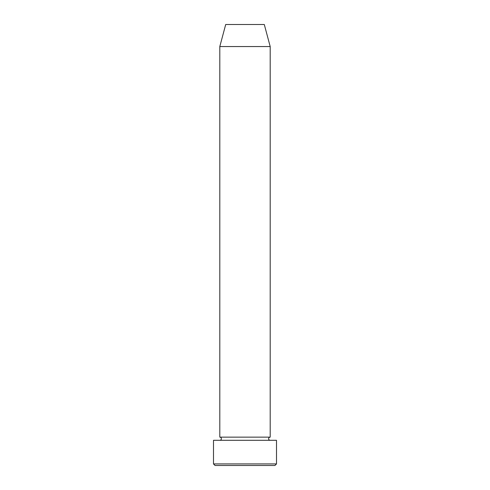 <?xml version="1.0" encoding="UTF-8"?>
<svg xmlns="http://www.w3.org/2000/svg" width="490" height="490" viewBox="0 0 490 490"><rect width="100%" height="100%" fill="white"/><g stroke="black" fill="none" stroke-linecap="round" stroke-linejoin="round"><path stroke-width="0.73" d="M274.927 465.5L215.073 465.5L213.499 463.926L276.501 463.926L274.927 465.5M219.802 46.55L270.198 46.55L264.294 24.5L225.706 24.5L219.802 46.55L219.802 437.147A1.574 1.574 0 0 1 221.376 438.728A1.574 1.574 0 0 1 219.802 440.302M270.198 46.55L270.198 437.147A1.574 1.574 0 0 0 268.624 438.728A1.574 1.574 0 0 0 270.198 440.302M270.198 437.147L219.802 437.147M276.501 463.926L276.501 440.302L213.499 440.302L213.499 463.926"/></g></svg>
